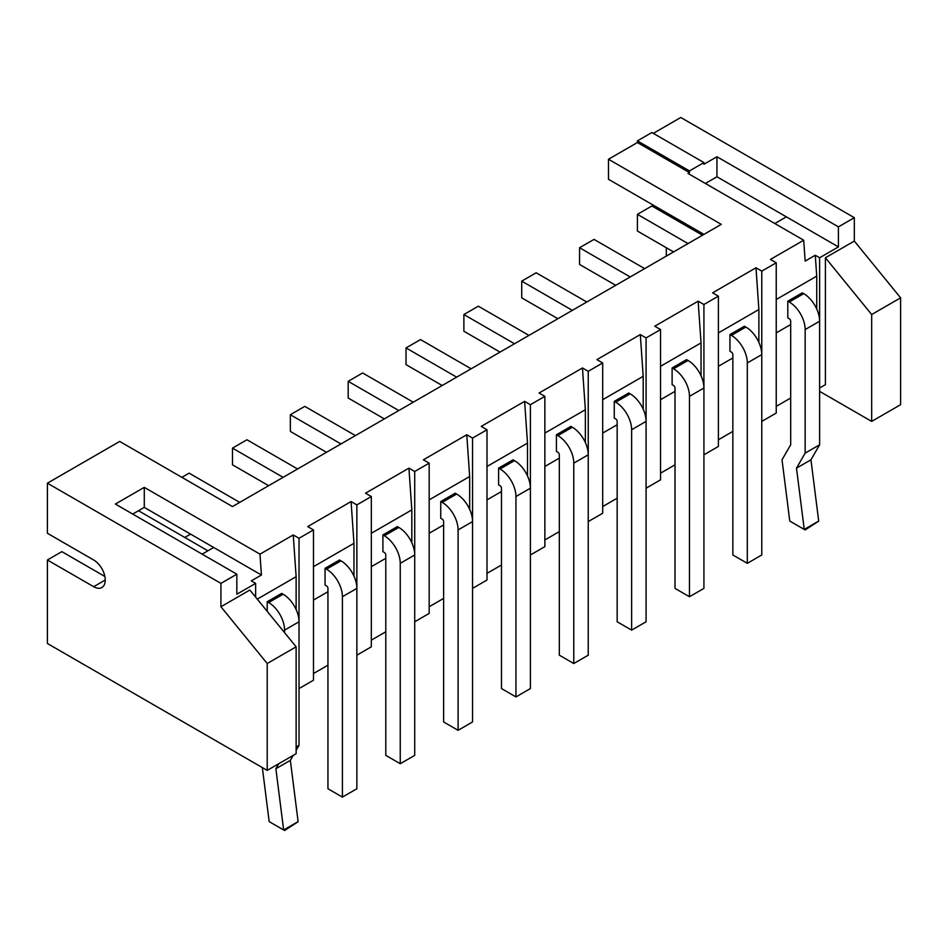 <?xml version="1.0" encoding="UTF-8"?>
<svg xmlns="http://www.w3.org/2000/svg" width="948" height="948" viewBox="0 0 948 948"><rect width="100%" height="100%" fill="white"/><g stroke="black" fill="none" stroke-linecap="round" stroke-linejoin="round"><path stroke-width="1.42" d="M220.931 606.744L267.206 663.517L296.132 646.82L249.857 590.047L220.931 606.744L220.931 583.375L236.834 574.192L236.834 594.218L255.64 583.375L251.303 580.863L261.423 575.021L144.286 507.393L132.72 514.077M220.931 583.375L47.4 483.184L119.709 441.436L232.497 506.564L721.286 224.368L608.486 159.24L637.412 142.544L637.412 140.873L651.869 132.519L703.926 162.582L703.926 164.253L716.949 156.74L716.949 176.778L838.423 246.907L819.617 257.761L815.28 255.249L816.726 276.129L816.726 308.977M729.96 334.573L731.406 335.402A22.491 12.988 60 0 1 747.308 362.954L747.308 563.337L732.851 554.983L732.851 354.611A2.05 1.185 60 0 0 731.406 352.099L729.96 351.27L729.96 334.573L744.417 326.219L745.863 327.06A22.491 12.988 60 0 1 761.777 354.611L761.777 271.116L776.234 262.774L770.451 259.432L803.714 240.223L688.023 173.437L689.469 172.595L637.412 142.544M761.777 271.116L755.994 267.774L758.886 309.522L758.886 342.382M672.12 367.966L673.566 368.796A22.491 12.988 60 0 1 689.469 396.359L689.469 596.73L675.012 588.388L675.012 388.005A2.05 1.185 60 0 0 673.566 385.504L672.12 384.663L672.12 367.966L686.577 359.612L688.023 360.453A22.491 12.988 60 0 1 703.926 388.005L703.926 304.509L718.394 296.167L712.612 292.825L755.994 267.774M703.926 304.509L698.143 301.18L701.034 342.915L701.034 375.775M614.268 401.36L615.714 402.201A22.491 12.988 60 0 1 631.629 429.752L631.629 630.124L617.16 621.781L617.16 421.398A2.05 1.185 60 0 0 615.714 418.898L614.268 418.056L614.268 401.36L628.737 393.017L630.183 393.847A22.491 12.988 60 0 1 646.086 421.398L646.086 337.915L660.543 329.56L654.76 326.219L698.143 301.18M646.086 337.915L640.303 334.573L643.194 376.32L643.194 409.169M556.429 434.753L557.874 435.594A22.491 12.988 60 0 1 573.777 463.145L573.777 663.529L559.32 655.175L559.32 454.791A2.05 1.185 60 0 0 557.874 452.291L556.429 451.461L556.429 434.753L570.886 426.41L572.331 427.24A22.491 12.988 60 0 1 588.246 454.791L588.246 371.308L602.703 362.954L596.92 359.612L640.303 334.573M588.246 371.308L582.463 367.966L585.354 409.714L585.354 442.562M498.589 468.158L500.034 468.987A22.491 12.988 60 0 1 515.937 496.539L515.937 696.922L501.48 688.568L501.48 488.196A2.05 1.185 60 0 0 500.034 485.684L498.589 484.855L498.589 468.158L513.046 459.804L514.491 460.645A22.491 12.988 60 0 1 530.394 488.196L530.394 404.701L544.863 396.347L539.08 393.017L582.463 367.966M530.394 404.701L524.611 401.36L527.503 443.107L527.503 475.967M440.737 501.551L442.183 502.381A22.491 12.988 60 0 1 458.097 529.932L458.097 730.315L443.628 721.961L443.628 521.59A2.05 1.185 60 0 0 442.183 519.089L440.737 518.248L440.737 501.551L455.206 493.197L456.652 494.038A22.491 12.988 60 0 1 472.554 521.59L472.554 438.094L487.011 429.752L481.229 426.41L524.611 401.36M472.554 438.094L466.772 434.753L469.663 476.5L469.663 509.36M382.897 534.945L384.343 535.786A22.491 12.988 60 0 1 400.246 563.337L400.246 763.709L385.789 755.366L385.789 554.983A2.05 1.185 60 0 0 384.343 552.483L382.897 551.641L382.897 534.945L397.354 526.602L398.8 527.432A22.491 12.988 60 0 1 414.714 554.983L414.714 471.488L429.171 463.145L423.389 459.804L466.772 434.753M414.714 471.488L408.92 468.158L411.823 509.894L411.823 542.754M325.057 568.338L326.503 569.179A22.491 12.988 60 0 1 342.406 596.73L342.406 797.102L327.949 788.76L327.949 588.376A2.05 1.185 60 0 0 326.503 585.876L325.057 585.046L325.057 568.338L339.514 559.995L340.96 560.825A22.491 12.988 60 0 1 356.863 588.376L356.863 504.893L371.332 496.539L365.537 493.197L408.92 468.158M356.863 504.893L351.08 501.551L353.971 543.299L353.971 576.147M267.206 611.341L267.206 601.743L281.663 593.389L283.12 594.23A22.491 12.988 60 0 1 299.023 621.781L299.023 538.286L313.48 529.932L307.697 526.602L351.08 501.551M299.023 538.286L293.24 534.945L296.132 576.692L296.132 609.54M236.834 574.192L115.372 504.052L144.286 487.355L259.977 554.153L293.24 534.945M255.64 597.145L255.64 583.375M144.286 487.355L144.286 507.393M259.977 554.153L261.423 575.021M257.264 599.136L296.132 576.692M313.48 529.932L313.48 680.226L299.023 688.568M313.48 566.667L353.971 543.299M371.332 496.539L371.332 646.82L356.863 655.175M371.332 533.274L411.823 509.894M429.171 463.145L429.171 613.427L414.714 621.781M429.171 499.88L469.663 476.5M487.011 429.752L487.011 580.034L472.554 588.376M487.011 466.487L527.503 443.107M544.863 396.347L544.863 546.641L530.394 554.983M544.863 433.094L585.354 409.714M602.703 362.954L602.703 513.235L588.246 521.59M602.703 399.689L643.194 376.32M660.543 329.56L660.543 479.842L646.086 488.196M660.543 366.295L701.034 342.915M718.394 296.167L718.394 446.449L703.926 454.803M718.394 332.902L758.886 309.522M776.234 262.774L776.234 413.055L761.777 421.398M803.714 240.223L805.16 261.103L815.28 255.249M776.234 299.509L816.726 276.129M705.371 183.45L716.949 176.778M689.469 172.595L689.469 170.924L703.926 162.582M689.469 170.924L637.412 140.873M653.314 133.36L680.794 117.493L854.326 217.684L854.326 241.065L900.6 297.838L900.6 404.701L871.674 421.398L819.617 391.346M608.486 159.24L608.486 179.279L703.926 234.381M267.206 663.517L267.206 770.392L47.4 643.491L47.4 559.995L93.674 586.705A16.365 9.444 60 0 0 101.851 587.523A16.365 9.444 60 0 0 104.363 574.405A16.365 9.444 60 0 0 93.674 559.995L47.4 533.274L47.4 483.184M202.137 554.153L213.703 547.47M854.326 241.065L825.4 257.761L825.4 384.663L819.617 388.005M313.48 673.542L327.949 665.188M371.332 640.149L385.789 631.795M429.171 606.744L443.628 598.401M487.011 573.35L501.48 565.008M544.863 539.957L559.32 531.603M602.703 506.564L617.16 498.21M660.543 473.171L675.012 464.816M718.394 439.765L732.851 431.423M776.234 406.372L790.691 398.03M296.132 646.82L296.132 753.696L267.206 770.392M313.48 600.072L327.949 591.718M371.332 566.667L385.789 558.325M429.171 533.274L443.628 524.931M487.011 499.88L501.48 491.526M544.863 466.487L559.32 458.133M602.703 433.094L617.16 424.74M660.543 399.689L675.012 391.346M718.394 366.295L732.851 357.953M776.234 332.902L790.691 324.548M789.246 302.009L803.714 293.655L802.269 292.825L787.8 301.18L789.246 302.009A22.491 12.988 60 0 1 805.16 329.56L805.16 453.132L796.486 468.158L804.248 529.411L789.779 521.068L782.017 459.804L790.691 444.778L790.691 321.218A2.05 1.185 60 0 0 789.246 318.706L787.8 317.876L787.8 301.18M803.714 293.655A22.491 12.988 60 0 1 819.617 321.218L819.617 257.761M774.789 223.527L786.354 216.855M716.949 156.74L838.423 226.868L838.423 246.907M838.423 226.868L854.326 217.684M666.337 212.672L666.337 214.343M666.337 247.736L666.337 256.09M104.873 576.479L61.857 551.641L47.4 559.995M190.56 534.115L184.777 537.457M825.4 257.761L871.674 314.535L871.674 421.398M267.206 601.743L268.651 602.572A22.491 12.988 60 0 1 284.566 630.124L284.566 632.624M278.771 763.709L275.88 768.721L283.642 829.974L269.185 821.632L262.335 767.572M293.24 755.366L290.349 760.367L298.11 821.632L283.642 829.974M284.566 630.124L299.023 621.781L299.023 745.341L296.132 750.354M342.406 596.73L356.863 588.376L356.863 788.76L342.406 797.102M400.246 563.337L414.714 554.983L414.714 755.366L400.246 763.709M458.097 529.932L472.554 521.59L472.554 721.961L458.097 730.315M515.937 496.539L530.394 488.196L530.394 688.568L515.937 696.922M573.777 463.145L588.246 454.791L588.246 655.175L573.777 663.529M631.629 429.752L646.086 421.398L646.086 621.781L631.629 630.124M689.469 396.359L703.926 388.005L703.926 588.388L689.469 596.73M747.308 362.954L761.777 354.611L761.777 554.983L747.308 563.337M805.16 329.56L819.617 321.218L819.617 444.778L810.943 459.804L818.705 521.068L804.248 529.411M871.674 314.535L900.6 297.838M384.343 418.898L348.189 398.018L348.189 381.321L362.646 372.979L413.269 402.201M348.189 381.321L398.8 410.543M442.183 385.504L406.028 364.625L406.028 347.928L456.652 377.15M406.028 347.928L420.497 339.585L471.109 368.796M557.874 318.706L521.72 297.838L521.72 281.141L536.177 272.787L586.8 302.009M521.72 281.141L572.331 310.363M500.034 352.099L463.88 331.231L463.88 314.535L514.491 343.757M463.88 314.535L478.337 306.18L528.948 335.402M673.566 251.919L637.412 231.039L637.412 214.343L688.023 243.565M637.412 214.343L651.869 206L702.48 235.222M615.714 285.312L579.56 264.445L579.56 247.736L630.183 276.958M579.56 247.736L594.029 239.394L644.64 268.616M138.503 510.735L207.92 550.812M181.886 477.342L189.114 473.159L239.726 502.381M268.651 485.684L232.497 464.816L232.497 448.12L283.108 477.342M232.497 448.12L246.966 439.765L297.577 468.987M326.491 452.291L290.349 431.423L290.349 414.726L340.96 443.937M290.349 414.726L304.806 406.372L355.417 435.594M296.132 747.012L299.023 745.341M275.88 768.721L290.349 760.367M298.051 821.762L284.566 830.507L283.725 830.021M805.16 453.132L819.617 444.778M796.486 468.158L810.943 459.804M804.331 529.458L805.16 529.944L818.645 521.199M93.674 586.705L105.24 580.034M268.651 602.572L283.12 594.23M326.503 569.179L340.96 560.825M384.343 535.786L398.8 527.432M442.183 502.381L456.652 494.038M500.034 468.987L514.491 460.645M557.874 435.594L572.331 427.24M615.714 402.201L630.183 393.847M673.566 368.796L688.023 360.453M731.406 335.402L745.863 327.06"/></g></svg>
